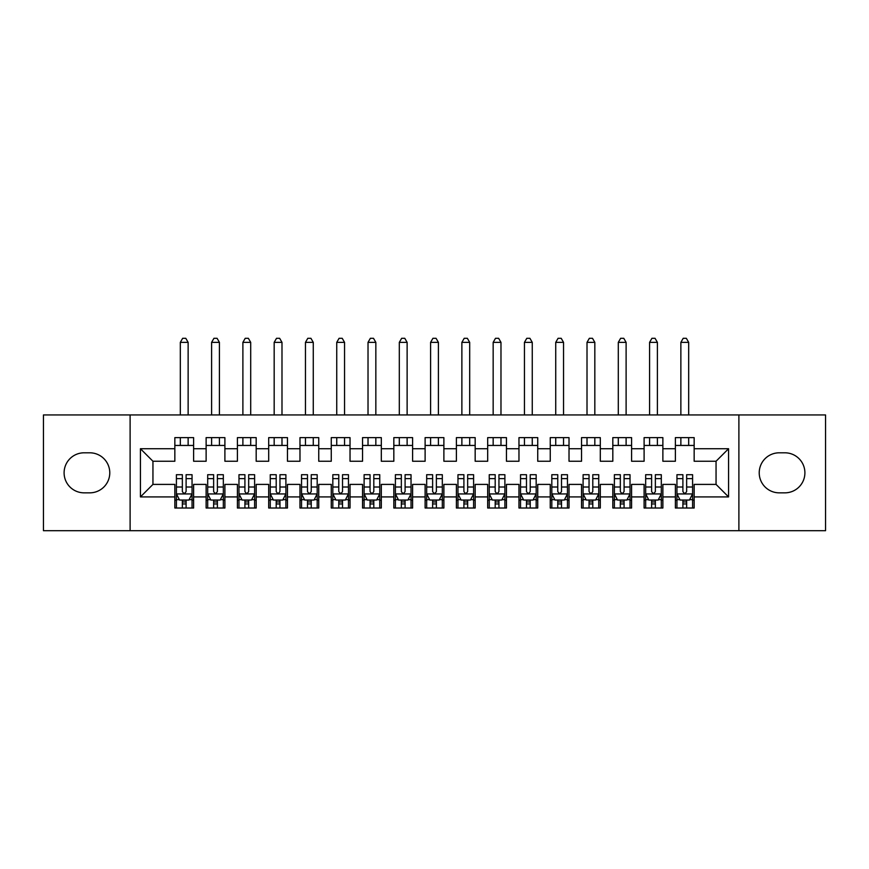 <?xml version="1.0" encoding="UTF-8"?>
<svg xmlns="http://www.w3.org/2000/svg" width="869" height="869" viewBox="0 0 869 869"><rect width="100%" height="100%" fill="white"/><g stroke="black" fill="none" stroke-linecap="round" stroke-linejoin="round"><path stroke-width="1.3" d="M738.889 530.698L825.55 530.698L825.55 414.947L738.889 414.947L738.889 530.698L130.111 530.698L130.111 414.947L43.45 414.947L43.45 530.698L130.111 530.698M738.889 414.947L130.111 414.947M140.43 496.916L140.43 448.73L174.843 448.73L174.843 461.243L152.944 461.243L152.944 484.402L140.43 496.916L174.843 496.916L174.843 508.017L193.613 508.017L193.613 496.916L206.127 496.916L206.127 508.017L224.897 508.017L224.897 496.916L237.411 496.916L237.411 508.017L256.181 508.017L256.181 496.916L268.695 496.916L268.695 508.017L287.465 508.017L287.465 496.916L299.979 496.916L299.979 508.017L318.749 508.017L318.749 496.916L331.263 496.916L331.263 508.017L350.033 508.017L350.033 496.916L362.547 496.916L362.547 508.017L381.317 508.017L381.317 496.916L393.831 496.916L393.831 508.017L412.601 508.017L412.601 496.916L425.115 496.916L425.115 508.017L443.885 508.017L443.885 496.916L456.399 496.916L456.399 508.017L475.169 508.017L475.169 496.916L487.683 496.916L487.683 508.017L506.453 508.017L506.453 496.916L518.967 496.916L518.967 508.017L537.737 508.017L537.737 496.916L550.251 496.916L550.251 508.017L569.021 508.017L569.021 496.916L581.535 496.916L581.535 508.017L600.305 508.017L600.305 496.916L612.819 496.916L612.819 508.017L631.589 508.017L631.589 496.916L644.103 496.916L644.103 508.017L662.873 508.017L662.873 496.916L675.387 496.916L675.387 508.017L694.157 508.017L694.157 484.402L716.056 484.402L716.056 461.243L694.157 461.243L694.157 448.73L728.57 448.73L728.57 496.916L694.157 496.916M694.157 448.73L694.157 437.628L675.387 437.628L675.387 448.73L662.873 448.73L662.873 437.628L644.103 437.628L644.103 448.73L631.589 448.73L631.589 437.628L612.819 437.628L612.819 448.73L600.305 448.73L600.305 437.628L581.535 437.628L581.535 448.73L569.021 448.73L569.021 437.628L550.251 437.628L550.251 448.73L537.737 448.73L537.737 437.628L518.967 437.628L518.967 448.73L506.453 448.73L506.453 437.628L487.683 437.628L487.683 448.73L475.169 448.73L475.169 437.628L456.399 437.628L456.399 448.73L443.885 448.73L443.885 437.628L425.115 437.628L425.115 448.73L412.601 448.73L412.601 437.628L393.831 437.628L393.831 448.73L381.317 448.73L381.317 437.628L362.547 437.628L362.547 448.73L350.033 448.73L350.033 437.628L331.263 437.628L331.263 448.73L318.749 448.73L318.749 437.628L299.979 437.628L299.979 448.73L287.465 448.73L287.465 437.628L268.695 437.628L268.695 448.73L256.181 448.73L256.181 437.628L237.411 437.628L237.411 448.73L224.897 448.73L224.897 437.628L206.127 437.628L206.127 448.73L193.613 448.73L193.613 437.628L174.843 437.628L174.843 448.73M662.873 496.916L662.873 484.402L675.387 484.402L675.387 496.916M728.57 448.73L716.056 461.243M631.589 496.916L631.589 484.402L644.103 484.402L644.103 496.916M675.387 448.73L675.387 461.243L662.873 461.243L662.873 448.73M600.305 496.916L600.305 484.402L612.819 484.402L612.819 496.916M644.103 448.73L644.103 461.243L631.589 461.243L631.589 448.73M569.021 496.916L569.021 484.402L581.535 484.402L581.535 496.916M612.819 448.73L612.819 461.243L600.305 461.243L600.305 448.73M537.737 496.916L537.737 484.402L550.251 484.402L550.251 496.916M581.535 448.73L581.535 461.243L569.021 461.243L569.021 448.73M506.453 496.916L506.453 484.402L518.967 484.402L518.967 496.916M550.251 448.73L550.251 461.243L537.737 461.243L537.737 448.73M475.169 496.916L475.169 484.402L487.683 484.402L487.683 496.916M518.967 448.73L518.967 461.243L506.453 461.243L506.453 448.73M443.885 496.916L443.885 484.402L456.399 484.402L456.399 496.916M487.683 448.73L487.683 461.243L475.169 461.243L475.169 448.73M412.601 496.916L412.601 484.402L425.115 484.402L425.115 496.916M456.399 448.73L456.399 461.243L443.885 461.243L443.885 448.73M381.317 496.916L381.317 484.402L393.831 484.402L393.831 496.916M425.115 448.73L425.115 461.243L412.601 461.243L412.601 448.73M350.033 496.916L350.033 484.402L362.547 484.402L362.547 496.916M393.831 448.73L393.831 461.243L381.317 461.243L381.317 448.73M318.749 496.916L318.749 484.402L331.263 484.402L331.263 496.916M362.547 448.73L362.547 461.243L350.033 461.243L350.033 448.73M287.465 496.916L287.465 484.402L299.979 484.402L299.979 496.916M331.263 448.73L331.263 461.243L318.749 461.243L318.749 448.73M256.181 496.916L256.181 484.402L268.695 484.402L268.695 496.916M299.979 448.73L299.979 461.243L287.465 461.243L287.465 448.73M224.897 496.916L224.897 484.402L237.411 484.402L237.411 496.916M268.695 448.73L268.695 461.243L256.181 461.243L256.181 448.73M193.613 496.916L193.613 484.402L206.127 484.402L206.127 496.916M237.411 448.73L237.411 461.243L224.897 461.243L224.897 448.73M152.944 484.402L174.843 484.402L174.843 496.916M206.127 448.73L206.127 461.243L193.613 461.243L193.613 448.73M675.387 445.449L694.157 445.449M644.103 445.449L662.873 445.449M612.819 445.449L631.589 445.449M581.535 445.449L600.305 445.449M550.251 445.449L569.021 445.449M518.967 445.449L537.737 445.449M487.683 445.449L506.453 445.449M456.399 445.449L475.169 445.449M425.115 445.449L443.885 445.449M393.831 445.449L412.601 445.449M362.547 445.449L381.317 445.449M331.263 445.449L350.033 445.449M299.979 445.449L318.749 445.449M268.695 445.449L287.465 445.449M237.411 445.449L256.181 445.449M206.127 445.449L224.897 445.449M174.843 445.449L193.613 445.449M174.843 500.196L176.407 500.196M192.049 500.196L193.613 500.196M206.127 500.196L207.691 500.196M223.333 500.196L224.897 500.196M237.411 500.196L238.975 500.196M254.617 500.196L256.181 500.196M268.695 500.196L270.259 500.196M285.901 500.196L287.465 500.196M299.979 500.196L301.543 500.196M317.185 500.196L318.749 500.196M331.263 500.196L332.827 500.196M348.469 500.196L350.033 500.196M362.547 500.196L364.111 500.196M379.753 500.196L381.317 500.196M393.831 500.196L395.395 500.196M411.037 500.196L412.601 500.196M425.115 500.196L426.679 500.196M442.321 500.196L443.885 500.196M456.399 500.196L457.963 500.196M473.605 500.196L475.169 500.196M487.683 500.196L489.247 500.196M504.889 500.196L506.453 500.196M518.967 500.196L520.531 500.196M536.173 500.196L537.737 500.196M550.251 500.196L551.815 500.196M567.457 500.196L569.021 500.196M581.535 500.196L583.099 500.196M598.741 500.196L600.305 500.196M612.819 500.196L614.383 500.196M630.025 500.196L631.589 500.196M644.103 500.196L645.667 500.196M661.309 500.196L662.873 500.196M675.387 500.196L676.951 500.196M692.593 500.196L694.157 500.196M140.43 448.73L152.944 461.243M716.056 484.402L728.57 496.916M84.119 452.803A20.02 20.02 0 0 0 64.1 472.823A20.02 20.02 0 0 0 84.119 492.842L89.746 492.842A20.02 20.02 0 0 0 109.776 472.823A20.02 20.02 0 0 0 89.746 452.803L84.119 452.803M784.881 492.842A20.02 20.02 0 0 0 804.9 472.823A20.02 20.02 0 0 0 784.881 452.803L779.254 452.803A20.02 20.02 0 0 0 759.224 472.823A20.02 20.02 0 0 0 779.254 492.842L784.881 492.842M182.349 503.955L186.107 503.955M176.407 478.623L182.349 478.623L182.349 474.702L176.407 474.702L176.407 493.788L179.535 500.044L188.921 500.044L192.049 493.788L192.049 474.702L186.107 474.702L186.107 478.623L192.049 478.623M192.049 493.788L192.049 508.017M176.407 493.788L176.407 508.017M186.107 500.044L186.107 508.017M182.349 508.017L182.349 500.044M182.349 478.623L182.349 491.441C183.598 493.853 184.847 493.853 186.107 491.441L186.107 478.623M182.349 500.196L186.107 500.196M188.138 445.449L188.138 437.628M188.138 414.947L188.138 342.364L180.317 342.364L180.317 414.947M180.317 445.449L180.317 437.628M180.317 342.364L182.664 338.302L185.792 338.302L188.138 342.364M213.633 503.955L217.391 503.955M207.691 478.623L213.633 478.623L213.633 474.702L207.691 474.702L207.691 493.788L210.819 500.044L220.205 500.044L223.333 493.788L223.333 474.702L217.391 474.702L217.391 478.623L223.333 478.623M223.333 493.788L223.333 508.017M207.691 493.788L207.691 508.017M217.391 500.044L217.391 508.017M213.633 508.017L213.633 500.044M213.633 478.623L213.633 491.441C214.882 493.853 216.131 493.853 217.391 491.441L217.391 478.623M213.633 500.196L217.391 500.196M219.422 445.449L219.422 437.628M219.422 414.947L219.422 342.364L211.601 342.364L211.601 414.947M211.601 445.449L211.601 437.628M211.601 342.364L213.948 338.302L217.076 338.302L219.422 342.364M244.917 503.955L248.675 503.955M238.975 478.623L244.917 478.623L244.917 474.702L238.975 474.702L238.975 493.788L242.103 500.044L251.489 500.044L254.617 493.788L254.617 474.702L248.675 474.702L248.675 478.623L254.617 478.623M254.617 493.788L254.617 508.017M238.975 493.788L238.975 508.017M248.675 500.044L248.675 508.017M244.917 508.017L244.917 500.044M244.917 478.623L244.917 491.441C246.166 493.853 247.415 493.853 248.675 491.441L248.675 478.623M244.917 500.196L248.675 500.196M250.707 445.449L250.707 437.628M250.707 414.947L250.707 342.364L242.885 342.364L242.885 414.947M242.885 445.449L242.885 437.628M242.885 342.364L245.232 338.302L248.36 338.302L250.707 342.364M276.201 503.955L279.959 503.955M270.259 478.623L276.201 478.623L276.201 474.702L270.259 474.702L270.259 493.788L273.387 500.044L282.773 500.044L285.901 493.788L285.901 474.702L279.959 474.702L279.959 478.623L285.901 478.623M285.901 493.788L285.901 508.017M270.259 493.788L270.259 508.017M279.959 500.044L279.959 508.017M276.201 508.017L276.201 500.044M276.201 478.623L276.201 491.441C277.45 493.853 278.699 493.853 279.959 491.441L279.959 478.623M276.201 500.196L279.959 500.196M281.99 445.449L281.99 437.628M281.99 414.947L281.99 342.364L274.169 342.364L274.169 414.947M274.169 445.449L274.169 437.628M274.169 342.364L276.516 338.302L279.644 338.302L281.99 342.364M307.485 503.955L311.243 503.955M301.543 478.623L307.485 478.623L307.485 474.702L301.543 474.702L301.543 493.788L304.671 500.044L314.057 500.044L317.185 493.788L317.185 474.702L311.243 474.702L311.243 478.623L317.185 478.623M317.185 493.788L317.185 508.017M301.543 493.788L301.543 508.017M311.243 500.044L311.243 508.017M307.485 508.017L307.485 500.044M307.485 478.623L307.485 491.441C308.734 493.853 309.983 493.853 311.243 491.441L311.243 478.623M307.485 500.196L311.243 500.196M313.274 445.449L313.274 437.628M313.274 414.947L313.274 342.364L305.453 342.364L305.453 414.947M305.453 445.449L305.453 437.628M305.453 342.364L307.8 338.302L310.928 338.302L313.274 342.364M338.769 503.955L342.527 503.955M332.827 478.623L338.769 478.623L338.769 474.702L332.827 474.702L332.827 493.788L335.955 500.044L345.341 500.044L348.469 493.788L348.469 474.702L342.527 474.702L342.527 478.623L348.469 478.623M348.469 493.788L348.469 508.017M332.827 493.788L332.827 508.017M342.527 500.044L342.527 508.017M338.769 508.017L338.769 500.044M338.769 478.623L338.769 491.441C340.018 493.853 341.267 493.853 342.527 491.441L342.527 478.623M338.769 500.196L342.527 500.196M344.558 445.449L344.558 437.628M344.558 414.947L344.558 342.364L336.737 342.364L336.737 414.947M336.737 445.449L336.737 437.628M336.737 342.364L339.084 338.302L342.212 338.302L344.558 342.364M370.053 503.955L373.811 503.955M364.111 478.623L370.053 478.623L370.053 474.702L364.111 474.702L364.111 493.788L367.239 500.044L376.625 500.044L379.753 493.788L379.753 474.702L373.811 474.702L373.811 478.623L379.753 478.623M379.753 493.788L379.753 508.017M364.111 493.788L364.111 508.017M373.811 500.044L373.811 508.017M370.053 508.017L370.053 500.044M370.053 478.623L370.053 491.441C371.302 493.853 372.551 493.853 373.811 491.441L373.811 478.623M370.053 500.196L373.811 500.196M375.842 445.449L375.842 437.628M375.842 414.947L375.842 342.364L368.022 342.364L368.022 414.947M368.022 445.449L368.022 437.628M368.022 342.364L370.368 338.302L373.496 338.302L375.842 342.364M401.337 503.955L405.095 503.955M395.395 478.623L401.337 478.623L401.337 474.702L395.395 474.702L395.395 493.788L398.523 500.044L407.909 500.044L411.037 493.788L411.037 474.702L405.095 474.702L405.095 478.623L411.037 478.623M411.037 493.788L411.037 508.017M395.395 493.788L395.395 508.017M405.095 500.044L405.095 508.017M401.337 508.017L401.337 500.044M401.337 478.623L401.337 491.441C402.586 493.853 403.835 493.853 405.095 491.441L405.095 478.623M401.337 500.196L405.095 500.196M407.126 445.449L407.126 437.628M407.126 414.947L407.126 342.364L399.305 342.364L399.305 414.947M399.305 445.449L399.305 437.628M399.305 342.364L401.652 338.302L404.78 338.302L407.126 342.364M432.621 503.955L436.379 503.955M426.679 478.623L432.621 478.623L432.621 474.702L426.679 474.702L426.679 493.788L429.807 500.044L439.193 500.044L442.321 493.788L442.321 474.702L436.379 474.702L436.379 478.623L442.321 478.623M442.321 493.788L442.321 508.017M426.679 493.788L426.679 508.017M436.379 500.044L436.379 508.017M432.621 508.017L432.621 500.044M432.621 478.623L432.621 491.441C433.87 493.853 435.119 493.853 436.379 491.441L436.379 478.623M432.621 500.196L436.379 500.196M438.411 445.449L438.411 437.628M438.411 414.947L438.411 342.364L430.589 342.364L430.589 414.947M430.589 445.449L430.589 437.628M430.589 342.364L432.936 338.302L436.064 338.302L438.411 342.364M463.905 503.955L467.663 503.955M457.963 478.623L463.905 478.623L463.905 474.702L457.963 474.702L457.963 493.788L461.091 500.044L470.477 500.044L473.605 493.788L473.605 474.702L467.663 474.702L467.663 478.623L473.605 478.623M473.605 493.788L473.605 508.017M457.963 493.788L457.963 508.017M467.663 500.044L467.663 508.017M463.905 508.017L463.905 500.044M463.905 478.623L463.905 491.441C465.154 493.853 466.403 493.853 467.663 491.441L467.663 478.623M463.905 500.196L467.663 500.196M469.694 445.449L469.694 437.628M469.694 414.947L469.694 342.364L461.873 342.364L461.873 414.947M461.873 445.449L461.873 437.628M461.873 342.364L464.22 338.302L467.348 338.302L469.694 342.364M495.189 503.955L498.947 503.955M489.247 478.623L495.189 478.623L495.189 474.702L489.247 474.702L489.247 493.788L492.375 500.044L501.761 500.044L504.889 493.788L504.889 474.702L498.947 474.702L498.947 478.623L504.889 478.623M504.889 493.788L504.889 508.017M489.247 493.788L489.247 508.017M498.947 500.044L498.947 508.017M495.189 508.017L495.189 500.044M495.189 478.623L495.189 491.441C496.438 493.853 497.687 493.853 498.947 491.441L498.947 478.623M495.189 500.196L498.947 500.196M500.978 445.449L500.978 437.628M500.978 414.947L500.978 342.364L493.157 342.364L493.157 414.947M493.157 445.449L493.157 437.628M493.157 342.364L495.504 338.302L498.632 338.302L500.978 342.364M526.473 503.955L530.231 503.955M520.531 478.623L526.473 478.623L526.473 474.702L520.531 474.702L520.531 493.788L523.659 500.044L533.045 500.044L536.173 493.788L536.173 474.702L530.231 474.702L530.231 478.623L536.173 478.623M536.173 493.788L536.173 508.017M520.531 493.788L520.531 508.017M530.231 500.044L530.231 508.017M526.473 508.017L526.473 500.044M526.473 478.623L526.473 491.441C527.722 493.853 528.971 493.853 530.231 491.441L530.231 478.623M526.473 500.196L530.231 500.196M532.262 445.449L532.262 437.628M532.262 414.947L532.262 342.364L524.442 342.364L524.442 414.947M524.442 445.449L524.442 437.628M524.442 342.364L526.788 338.302L529.916 338.302L532.262 342.364M557.757 503.955L561.515 503.955M551.815 478.623L557.757 478.623L557.757 474.702L551.815 474.702L551.815 493.788L554.943 500.044L564.329 500.044L567.457 493.788L567.457 474.702L561.515 474.702L561.515 478.623L567.457 478.623M567.457 493.788L567.457 508.017M551.815 493.788L551.815 508.017M561.515 500.044L561.515 508.017M557.757 508.017L557.757 500.044M557.757 478.623L557.757 491.441C559.006 493.853 560.255 493.853 561.515 491.441L561.515 478.623M557.757 500.196L561.515 500.196M563.546 445.449L563.546 437.628M563.546 414.947L563.546 342.364L555.726 342.364L555.726 414.947M555.726 445.449L555.726 437.628M555.726 342.364L558.072 338.302L561.2 338.302L563.546 342.364M589.041 503.955L592.799 503.955M583.099 478.623L589.041 478.623L589.041 474.702L583.099 474.702L583.099 493.788L586.227 500.044L595.613 500.044L598.741 493.788L598.741 474.702L592.799 474.702L592.799 478.623L598.741 478.623M598.741 493.788L598.741 508.017M583.099 493.788L583.099 508.017M592.799 500.044L592.799 508.017M589.041 508.017L589.041 500.044M589.041 478.623L589.041 491.441C590.29 493.853 591.539 493.853 592.799 491.441L592.799 478.623M589.041 500.196L592.799 500.196M594.831 445.449L594.831 437.628M594.831 414.947L594.831 342.364L587.009 342.364L587.009 414.947M587.009 445.449L587.009 437.628M587.009 342.364L589.356 338.302L592.484 338.302L594.831 342.364M620.325 503.955L624.083 503.955M614.383 478.623L620.325 478.623L620.325 474.702L614.383 474.702L614.383 493.788L617.511 500.044L626.897 500.044L630.025 493.788L630.025 474.702L624.083 474.702L624.083 478.623L630.025 478.623M630.025 493.788L630.025 508.017M614.383 493.788L614.383 508.017M624.083 500.044L624.083 508.017M620.325 508.017L620.325 500.044M620.325 478.623L620.325 491.441C621.574 493.853 622.823 493.853 624.083 491.441L624.083 478.623M620.325 500.196L624.083 500.196M626.114 445.449L626.114 437.628M626.114 414.947L626.114 342.364L618.293 342.364L618.293 414.947M618.293 445.449L618.293 437.628M618.293 342.364L620.64 338.302L623.768 338.302L626.114 342.364M651.609 503.955L655.367 503.955M645.667 478.623L651.609 478.623L651.609 474.702L645.667 474.702L645.667 493.788L648.795 500.044L658.181 500.044L661.309 493.788L661.309 474.702L655.367 474.702L655.367 478.623L661.309 478.623M661.309 493.788L661.309 508.017M645.667 493.788L645.667 508.017M655.367 500.044L655.367 508.017M651.609 508.017L651.609 500.044M651.609 478.623L651.609 491.441C652.858 493.853 654.107 493.853 655.367 491.441L655.367 478.623M651.609 500.196L655.367 500.196M657.399 445.449L657.399 437.628M657.399 414.947L657.399 342.364L649.577 342.364L649.577 414.947M649.577 445.449L649.577 437.628M649.577 342.364L651.924 338.302L655.052 338.302L657.399 342.364M682.893 503.955L686.651 503.955M676.951 478.623L682.893 478.623L682.893 474.702L676.951 474.702L676.951 493.788L680.079 500.044L689.465 500.044L692.593 493.788L692.593 474.702L686.651 474.702L686.651 478.623L692.593 478.623M692.593 493.788L692.593 508.017M676.951 493.788L676.951 508.017M686.651 500.044L686.651 508.017M682.893 508.017L682.893 500.044M682.893 478.623L682.893 491.441C684.142 493.853 685.391 493.853 686.651 491.441L686.651 478.623M682.893 500.196L686.651 500.196M688.683 445.449L688.683 437.628M688.683 414.947L688.683 342.364L680.861 342.364L680.861 414.947M680.861 445.449L680.861 437.628M680.861 342.364L683.208 338.302L686.336 338.302L688.683 342.364M176.483 493.94L191.973 493.94M192.049 499.664L189.105 499.664M179.351 499.664L176.407 499.664M186.107 487.009L192.049 487.009M176.407 487.009L182.349 487.009M182.349 501.956L186.107 501.956M207.767 493.94L223.257 493.94M223.333 499.664L220.389 499.664M210.635 499.664L207.691 499.664M217.391 487.009L223.333 487.009M207.691 487.009L213.633 487.009M213.633 501.956L217.391 501.956M239.051 493.94L254.541 493.94M254.617 499.664L251.673 499.664M241.919 499.664L238.975 499.664M248.675 487.009L254.617 487.009M238.975 487.009L244.917 487.009M244.917 501.956L248.675 501.956M270.335 493.94L285.825 493.94M285.901 499.664L282.957 499.664M273.203 499.664L270.259 499.664M279.959 487.009L285.901 487.009M270.259 487.009L276.201 487.009M276.201 501.956L279.959 501.956M301.619 493.94L317.109 493.94M317.185 499.664L314.241 499.664M304.487 499.664L301.543 499.664M311.243 487.009L317.185 487.009M301.543 487.009L307.485 487.009M307.485 501.956L311.243 501.956M332.903 493.94L348.393 493.94M348.469 499.664L345.525 499.664M335.771 499.664L332.827 499.664M342.527 487.009L348.469 487.009M332.827 487.009L338.769 487.009M338.769 501.956L342.527 501.956M364.187 493.94L379.677 493.94M379.753 499.664L376.809 499.664M367.055 499.664L364.111 499.664M373.811 487.009L379.753 487.009M364.111 487.009L370.053 487.009M370.053 501.956L373.811 501.956M395.471 493.94L410.961 493.94M411.037 499.664L408.093 499.664M398.339 499.664L395.395 499.664M405.095 487.009L411.037 487.009M395.395 487.009L401.337 487.009M401.337 501.956L405.095 501.956M426.755 493.94L442.245 493.94M442.321 499.664L439.377 499.664M429.623 499.664L426.679 499.664M436.379 487.009L442.321 487.009M426.679 487.009L432.621 487.009M432.621 501.956L436.379 501.956M458.039 493.94L473.529 493.94M473.605 499.664L470.661 499.664M460.907 499.664L457.963 499.664M467.663 487.009L473.605 487.009M457.963 487.009L463.905 487.009M463.905 501.956L467.663 501.956M489.323 493.94L504.813 493.94M504.889 499.664L501.945 499.664M492.191 499.664L489.247 499.664M498.947 487.009L504.889 487.009M489.247 487.009L495.189 487.009M495.189 501.956L498.947 501.956M520.607 493.94L536.097 493.94M536.173 499.664L533.229 499.664M523.475 499.664L520.531 499.664M530.231 487.009L536.173 487.009M520.531 487.009L526.473 487.009M526.473 501.956L530.231 501.956M551.891 493.94L567.381 493.94M567.457 499.664L564.513 499.664M554.759 499.664L551.815 499.664M561.515 487.009L567.457 487.009M551.815 487.009L557.757 487.009M557.757 501.956L561.515 501.956M583.175 493.94L598.665 493.94M598.741 499.664L595.797 499.664M586.043 499.664L583.099 499.664M592.799 487.009L598.741 487.009M583.099 487.009L589.041 487.009M589.041 501.956L592.799 501.956M614.459 493.94L629.949 493.94M630.025 499.664L627.081 499.664M617.327 499.664L614.383 499.664M624.083 487.009L630.025 487.009M614.383 487.009L620.325 487.009M620.325 501.956L624.083 501.956M645.743 493.94L661.233 493.94M661.309 499.664L658.365 499.664M648.611 499.664L645.667 499.664M655.367 487.009L661.309 487.009M645.667 487.009L651.609 487.009M651.609 501.956L655.367 501.956M677.027 493.94L692.517 493.94M692.593 499.664L689.649 499.664M679.895 499.664L676.951 499.664M686.651 487.009L692.593 487.009M676.951 487.009L682.893 487.009M682.893 501.956L686.651 501.956"/></g></svg>
